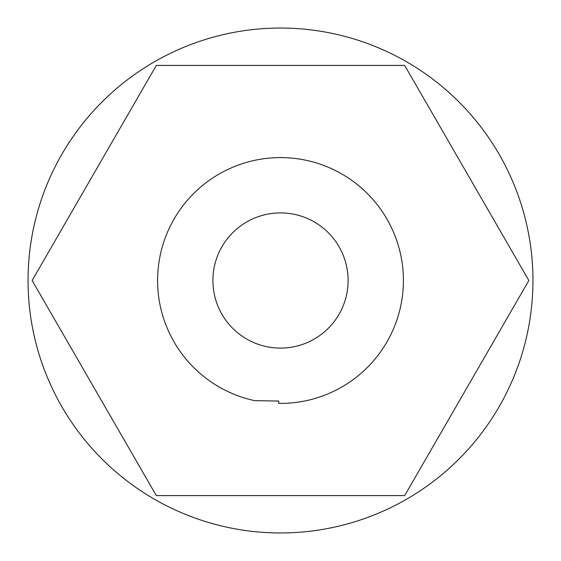 <?xml version="1.0" encoding="UTF-8"?>
<svg xmlns="http://www.w3.org/2000/svg" width="561" height="561" viewBox="0 0 561 561"><rect width="100%" height="100%" fill="white"/><g stroke="black" fill="none" stroke-linecap="round" stroke-linejoin="round"><path stroke-width="0.84" d="M278.719 403.394A122.908 122.908 0 0 0 391.536 227.801A122.908 122.908 0 0 0 184.169 204.169A122.908 122.908 0 0 0 254.582 400.638L278.754 401.052L278.719 403.394L278.754 401.052M404.677 65.413L156.323 65.413L32.145 280.5L156.323 495.587L404.677 495.587L528.855 280.5L404.677 65.413M532.95 280.5A252.45 252.45 0 0 1 154.275 499.129A252.45 252.45 0 0 1 154.275 61.871A252.45 252.45 0 0 1 532.95 280.5M348.101 280.5A67.601 67.601 0 0 0 246.7 221.96A67.601 67.601 0 0 0 246.7 339.04A67.601 67.601 0 0 0 348.101 280.5"/></g></svg>
